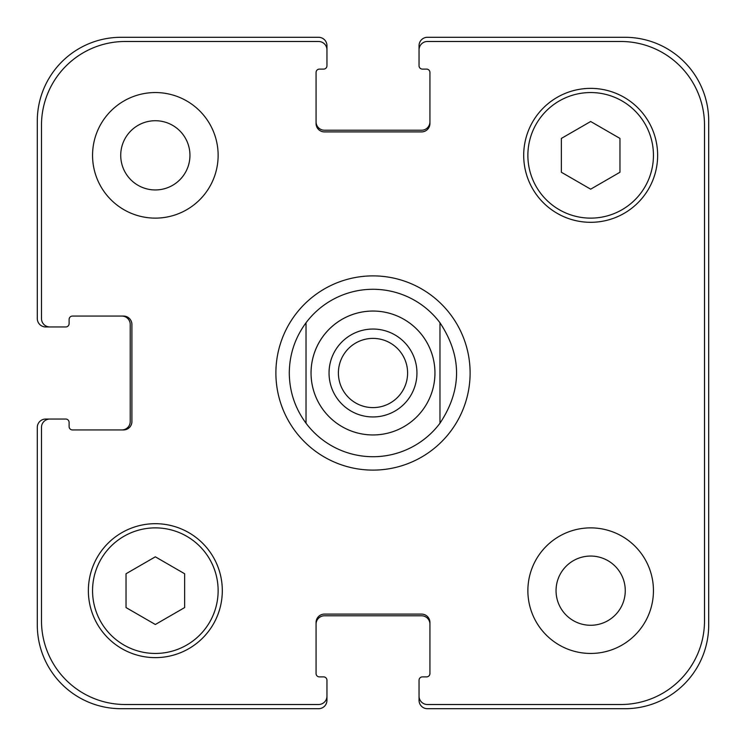 <?xml version="1.0" encoding="UTF-8"?>
<svg xmlns="http://www.w3.org/2000/svg" width="746" height="746" viewBox="0 0 746 746"><rect width="100%" height="100%" fill="white"/><g stroke="black" fill="none" stroke-linecap="round" stroke-linejoin="round"><path stroke-width="1.12" d="M373 289.28A83.72 83.72 0 0 1 439.972 322.766L439.972 423.234A83.72 83.72 0 0 1 306.028 423.234L306.028 322.766A83.72 83.72 0 0 1 373 289.28M439.972 423.234L439.972 322.766C462.091 356.252 462.091 389.748 439.972 423.234A83.72 83.72 0 0 1 306.028 423.234C295.043 408.286 289.457 391.547 289.28 373C289.457 354.453 295.043 337.714 306.028 322.766L306.028 423.234A83.72 83.72 0 0 0 439.972 423.234M439.972 322.766A83.72 83.72 0 0 0 306.028 322.766A83.72 83.72 0 0 1 439.972 322.766M338.395 373A34.605 34.605 0 0 0 373 407.605A34.605 34.605 0 0 0 407.605 373A34.605 34.605 0 0 0 373 338.395A34.605 34.605 0 0 0 338.395 373M416.949 373A43.949 43.949 0 0 1 351.021 411.065A43.949 43.949 0 0 1 351.021 334.935A43.949 43.949 0 0 1 416.949 373M275.889 373A97.111 97.111 0 0 1 421.555 288.898A97.111 97.111 0 0 1 421.555 457.102A97.111 97.111 0 0 1 275.889 373M120.731 155.336A34.605 34.605 0 0 0 172.643 185.306A34.605 34.605 0 0 0 172.643 125.365A34.605 34.605 0 0 0 120.731 155.336M218.13 155.336A62.785 62.785 0 0 1 123.948 209.71A62.785 62.785 0 0 1 123.948 100.962A62.785 62.785 0 0 1 218.13 155.336M556.05 590.664A34.605 34.605 0 0 0 607.962 620.635A34.605 34.605 0 0 0 607.962 560.694A34.605 34.605 0 0 0 556.05 590.664M653.449 590.664A62.785 62.785 0 0 1 559.267 645.038A62.785 62.785 0 0 1 559.267 536.29A62.785 62.785 0 0 1 653.449 590.664M184.635 607.58L155.336 624.495L126.037 607.58L126.037 573.749L155.336 556.824L184.635 573.749L184.635 607.58M619.963 172.251L590.664 189.176L561.365 172.251L561.365 138.42L590.664 121.505L619.963 138.42L619.963 172.251M218.13 590.664A62.785 62.785 0 0 0 123.948 536.29A62.785 62.785 0 0 0 123.948 645.038A62.785 62.785 0 0 0 218.13 590.664M222.308 590.664A66.972 66.972 0 0 1 121.85 648.656A66.972 66.972 0 0 1 121.85 532.663A66.972 66.972 0 0 1 222.308 590.664M653.449 155.336A62.785 62.785 0 0 0 559.267 100.962A62.785 62.785 0 0 0 559.267 209.71A62.785 62.785 0 0 0 653.449 155.336M657.636 155.336A66.972 66.972 0 0 1 557.178 213.337A66.972 66.972 0 0 1 557.178 97.344A66.972 66.972 0 0 1 657.636 155.336M704.513 125.197A83.72 83.72 0 0 0 620.803 41.487L427.411 41.487A8.374 8.374 0 0 0 419.047 49.861L419.047 65.76A3.348 3.348 0 0 0 422.395 69.108L426.581 69.108A3.348 3.348 0 0 1 429.929 72.465L429.929 123.528A8.374 8.374 0 0 1 421.555 131.902L324.445 131.902A8.374 8.374 0 0 1 316.071 123.528L316.071 72.465A3.348 3.348 0 0 1 319.419 69.108L323.605 69.108A3.348 3.348 0 0 0 326.953 65.76L326.953 49.861A8.374 8.374 0 0 0 318.589 41.487L125.197 41.487A83.72 83.72 0 0 0 41.487 125.197L41.487 318.589A8.374 8.374 0 0 0 49.861 326.953L65.76 326.953A3.348 3.348 0 0 0 69.108 323.605L69.108 319.419A3.348 3.348 0 0 1 72.465 316.071L123.528 316.071A8.374 8.374 0 0 1 131.902 324.445L131.902 421.555A8.374 8.374 0 0 1 123.528 429.929L72.465 429.929A3.348 3.348 0 0 1 69.108 426.581L69.108 422.395A3.348 3.348 0 0 0 65.76 419.047L49.861 419.047A8.374 8.374 0 0 0 41.487 427.411L41.487 620.803A83.72 83.72 0 0 0 125.197 704.513L318.589 704.513A8.374 8.374 0 0 0 326.953 696.139L326.953 680.24A3.348 3.348 0 0 0 323.605 676.892L319.419 676.892A3.348 3.348 0 0 1 316.071 673.535L316.071 622.472A8.374 8.374 0 0 1 324.445 614.098L421.555 614.098A8.374 8.374 0 0 1 429.929 622.472L429.929 673.535A3.348 3.348 0 0 1 426.581 676.892L422.395 676.892A3.348 3.348 0 0 0 419.047 680.24L419.047 696.139A8.374 8.374 0 0 0 427.411 704.513L620.803 704.513A83.72 83.72 0 0 0 704.513 620.803L704.513 125.197M316.071 121.85A8.374 8.374 0 0 0 324.445 130.224L421.555 130.224A8.374 8.374 0 0 0 429.929 121.85M419.047 49.861L419.047 45.674A8.374 8.374 0 0 1 427.411 37.3L624.98 37.3A83.72 83.72 0 0 1 708.7 121.02L708.7 624.98A83.72 83.72 0 0 1 624.98 708.7L427.411 708.7A8.374 8.374 0 0 1 419.047 700.326L419.047 696.139M429.929 624.15A8.374 8.374 0 0 0 421.555 615.776L324.445 615.776A8.374 8.374 0 0 0 316.071 624.15M326.953 696.139L326.953 700.326A8.374 8.374 0 0 1 318.589 708.7L121.02 708.7A83.72 83.72 0 0 1 37.3 624.98L37.3 427.411A8.374 8.374 0 0 1 45.674 419.047L49.861 419.047M121.85 429.929A8.374 8.374 0 0 0 130.224 421.555L130.224 324.445A8.374 8.374 0 0 0 121.85 316.071M49.861 326.953L45.674 326.953A8.374 8.374 0 0 1 37.3 318.589L37.3 121.02A83.72 83.72 0 0 1 121.02 37.3L318.589 37.3A8.374 8.374 0 0 1 326.953 45.674L326.953 49.861M373 311.054A61.946 61.946 0 0 1 426.647 403.978A61.946 61.946 0 0 1 319.353 403.978A61.946 61.946 0 0 1 373 311.054M323.438 410.169A61.946 61.946 0 0 0 423.486 408.901A61.946 61.946 0 0 0 391.846 313.982A61.946 61.946 0 0 0 323.438 410.169"/></g></svg>
